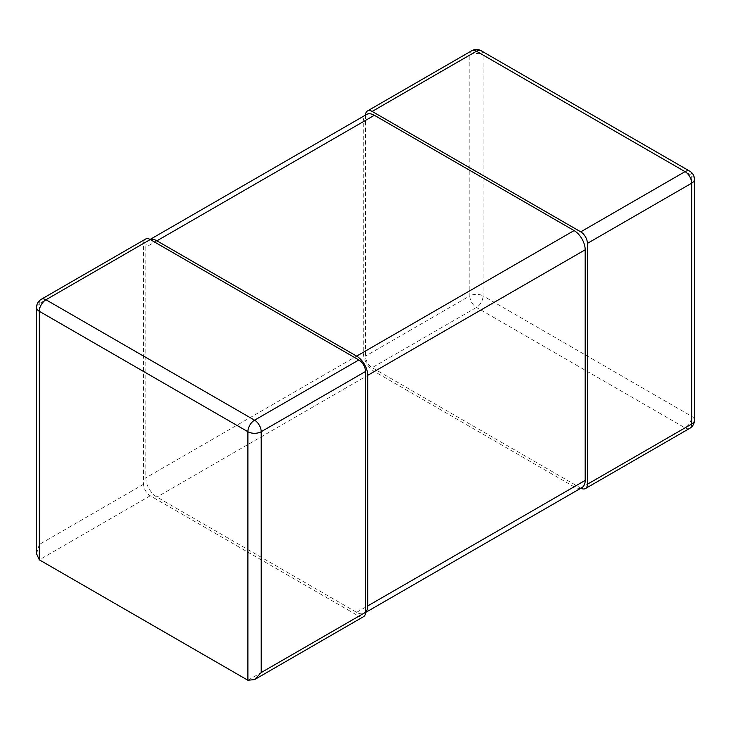 <?xml version="1.0" encoding="UTF-8"?>
<svg xmlns="http://www.w3.org/2000/svg" width="731" height="731" viewBox="0 0 731 731"><rect width="100%" height="100%" fill="white"/><g stroke="black" fill="none" stroke-linecap="round" stroke-linejoin="round"><path stroke-width="0.55" stroke-dasharray="3.65 2.74" d="M41.256 299.29A9.412 5.437 -120 0 0 39.31 303.593L143.596 243.386L143.596 484.242A9.412 5.437 60 0 0 150.257 495.773L358.839 616.196A9.412 5.437 60 0 0 363.554 616.662M143.596 243.386A9.412 5.437 60 0 1 145.551 239.074M36.55 553.732L39.31 544.449L39.31 303.593A9.412 5.437 0 0 0 36.55 307.44M365.5 115.087A9.412 5.437 -120 0 0 365.5 115.27L365.5 356.125A9.412 5.437 -120 0 0 372.161 367.656L580.743 488.08A9.412 5.437 -120 0 0 580.898 488.171M694.45 179.323A9.412 5.437 0 0 0 691.69 175.486L483.109 55.063A9.412 5.437 0 0 0 469.795 55.063A9.412 5.437 60 0 1 471.742 50.75M689.744 428.339A9.412 5.437 60 0 1 685.038 427.873L476.448 307.44A9.412 5.437 60 0 1 469.795 295.918A9.412 5.437 180 0 1 483.109 295.918A9.412 5.437 -60 0 1 476.448 307.44L372.161 367.656M580.743 488.08L685.038 427.873A9.412 5.437 120 0 0 691.69 416.341A9.412 5.437 180 0 1 694.45 420.179M481.153 50.75A9.412 5.437 -60 0 1 483.109 55.063L483.109 295.918L691.69 416.341L691.69 175.486A9.412 5.437 120 0 0 689.744 171.173M150.257 239.54A15.689 9.055 -120 0 0 149.069 240.042A15.689 9.055 -120 0 0 145.816 247.224L363.28 121.675L363.28 352.287A15.689 9.055 60 0 0 374.373 371.503L574.082 486.8A15.689 9.055 60 0 0 581.931 487.577M145.816 247.224L145.816 477.836A15.689 9.055 -120 0 0 156.918 497.053L356.627 612.35A15.689 9.055 -120 0 0 364.467 613.126A15.689 9.055 -120 0 0 365.5 612.35M363.28 121.675A15.689 9.055 60 0 1 366.533 114.493M247.891 680.25L358.839 616.196M150.257 495.773L39.31 559.827M143.596 484.242L39.31 544.449M365.5 115.27L469.795 55.063L469.795 295.918L365.5 356.125M356.627 612.35L574.082 486.8M374.373 371.503L156.918 497.053M363.28 352.287L145.816 477.836M364.467 613.126L365.5 612.532M149.069 240.042L150.102 239.448"/><path stroke-width="1.1" d="M41.256 299.29L145.551 239.074A9.412 5.437 60 0 1 150.257 239.54L358.839 359.963A9.412 5.437 60 0 1 365.5 371.494L261.205 431.71A9.412 5.437 -120 0 0 254.552 420.179L45.962 299.756A9.412 5.437 -120 0 0 41.256 299.29A9.412 9.412 0 0 0 36.55 307.44L36.55 553.732L39.31 559.827L247.891 680.25L254.552 679.592L261.205 672.566L365.5 612.35A9.412 5.437 60 0 1 363.554 616.662L254.552 679.592M365.5 371.494L365.5 612.35A15.689 9.055 -120 0 0 367.72 605.944L585.184 480.395A15.689 9.055 60 0 1 581.931 487.577L365.5 612.532M36.55 307.44A9.412 5.437 0 0 0 39.31 311.287A9.412 5.437 -60 0 1 45.962 299.756L150.257 239.54A15.689 9.055 -120 0 1 156.918 240.819L356.627 356.125A15.689 9.055 -120 0 1 367.72 375.341L367.72 605.944M358.839 359.963L254.552 420.179A9.412 5.437 120 0 0 247.891 431.71A9.412 5.437 0 0 0 261.205 431.71L261.205 672.566M587.404 243.386L587.404 484.242L691.69 424.026A9.412 5.437 60 0 1 689.744 428.339A9.412 9.412 0 0 0 694.45 420.179A9.412 5.437 180 0 1 691.69 424.026L691.69 183.17A9.412 5.437 0 0 0 694.45 179.323A9.412 9.412 0 0 0 689.744 171.173A9.412 5.437 120 0 0 685.038 171.639A9.412 5.437 60 0 1 691.69 183.17L587.404 243.386A9.412 5.437 -120 0 0 580.743 231.855L372.161 111.432A9.412 5.437 -120 0 0 367.446 110.966A9.412 5.437 -120 0 0 365.5 115.087M580.898 488.171A9.412 5.437 -120 0 0 585.449 488.546A9.412 5.437 -120 0 0 587.404 484.242M471.742 50.75A9.412 5.437 60 0 1 476.448 51.216A9.412 5.437 -60 0 1 481.153 50.75A9.412 9.412 0 0 0 471.742 50.75L367.446 110.966M150.102 239.448L366.533 114.493A15.689 9.055 60 0 1 374.373 115.27L574.082 230.576A15.689 9.055 60 0 1 585.184 249.792L585.184 480.395M39.31 559.827L39.31 311.287L247.891 431.71L247.891 680.25M372.161 111.432L476.448 51.216L685.038 171.639L580.743 231.855M585.184 249.792L367.72 375.341M156.918 240.819L374.373 115.27M574.082 230.576L356.627 356.125M694.45 420.179L694.45 179.323M585.449 488.546L689.744 428.339M689.744 171.173L481.153 50.75"/></g></svg>
